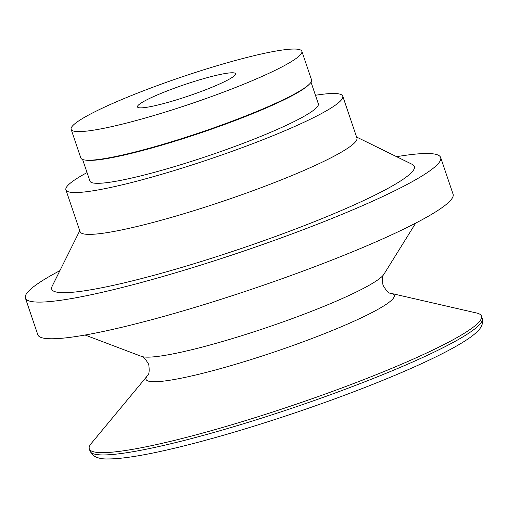 <?xml version="1.0" encoding="UTF-8"?>
<svg xmlns="http://www.w3.org/2000/svg" width="508" height="508" viewBox="0 0 508 508"><rect width="100%" height="100%" fill="white"/><g stroke="black" fill="none" stroke-linecap="round" stroke-linejoin="round"><path stroke-width="0.76" d="M391.154 293.383A131.013 15.227 -18.7 0 1 305.625 340.887A131.013 15.227 -18.7 0 1 153.626 381.743A131.013 15.227 -18.7 0 1 147.257 375.939L91.256 443.471A207.029 24.066 -18.7 0 0 89.287 448.85A207.029 24.066 -18.7 0 0 101.321 452.647A207.029 24.066 -18.7 0 0 323.755 394.576A207.029 24.066 -18.7 0 0 481.489 316.097A207.029 24.066 -18.7 0 0 476.656 313.023L391.154 293.383C389.071 293.726 386.334 290.963 382.956 285.102C382.219 278.244 382.543 274.631 383.927 274.263L415.696 223.12M59.9 270.656A219.208 25.483 -18.7 0 0 25.4 298.082L37.808 334.747A219.208 25.483 -18.7 0 0 50.552 338.766A219.208 25.483 -18.7 0 0 286.074 277.279A219.208 25.483 -18.7 0 0 453.079 194.183L440.671 157.524A219.208 25.483 -18.7 0 0 427.926 153.505A219.208 25.483 -18.7 0 0 396.602 156.693M25.4 298.082A219.208 25.483 -18.7 0 0 38.144 302.101A219.208 25.483 -18.7 0 0 273.66 240.621A219.208 25.483 -18.7 0 0 440.671 157.524M87.058 172.58A146.139 16.986 -18.7 0 0 65.913 189.871L80.067 231.692A146.139 16.986 -18.7 0 0 88.563 234.372A146.139 16.986 -18.7 0 0 245.58 193.383A146.139 16.986 -18.7 0 0 356.914 137.986L342.76 96.164A146.139 16.986 -18.7 0 0 334.264 93.485A146.139 16.986 -18.7 0 0 315.455 95.275M79.75 230.753L52.114 286.315A191.427 22.25 -18.7 0 0 62.84 292.684A191.427 22.25 -18.7 0 0 278.797 235.261A191.427 22.25 -18.7 0 0 412.299 164.395L356.597 137.046M65.913 189.871A146.139 16.986 -18.7 0 0 74.409 192.551A146.139 16.986 -18.7 0 0 231.419 151.568A146.139 16.986 -18.7 0 0 342.76 96.164M71.145 129.362L80.842 158.007A121.78 14.154 -18.7 0 0 87.922 160.236A121.78 14.154 -18.7 0 0 218.764 126.079A121.78 14.154 -18.7 0 0 311.544 79.915L301.854 51.27A121.78 14.154 -18.7 0 0 294.773 49.041A121.78 14.154 -18.7 0 0 163.925 83.198A121.78 14.154 -18.7 0 0 71.145 129.362A121.78 14.154 -18.7 0 0 78.226 131.597A121.78 14.154 -18.7 0 0 209.067 97.441A121.78 14.154 -18.7 0 0 301.854 51.27M232.518 72.777A51.759 6.013 -18.7 0 0 176.905 87.293A51.759 6.013 -18.7 0 0 137.471 106.909A51.759 6.013 -18.7 0 0 140.481 107.861A51.759 6.013 -18.7 0 0 196.088 93.345A51.759 6.013 -18.7 0 0 235.521 73.724A51.759 6.013 -18.7 0 0 232.518 72.777M82.626 159.506L89.941 181.102A120.561 14.014 -18.7 0 0 243.783 143.097A120.561 14.014 -18.7 0 0 318.338 103.797L311.029 82.201M85.757 160.128A120.561 14.014 -18.7 0 0 236.029 120.186A120.561 14.014 -18.7 0 0 308.889 84.626M147.257 375.939C149.117 374.942 149.612 371.088 148.736 364.376C145.161 358.483 142.704 355.81 141.376 356.356A129.305 15.03 -18.7 0 0 147.015 357.143A129.305 15.03 -18.7 0 0 277.457 323.888A129.305 15.03 -18.7 0 0 383.927 274.263M102.095 454.933A207.029 24.066 -18.7 0 0 324.536 396.869A207.029 24.066 -18.7 0 0 482.263 318.389L482.6 322.828C481.571 326.879 479.196 330.365 475.469 333.28C471.729 336.531 466.592 340.1 460.058 343.973C446.615 351.936 428.18 360.998 404.743 371.151C372.637 385.007 336.506 398.755 296.342 412.407C255.245 426.301 217.405 437.559 182.829 446.189C148.177 454.787 123.038 459.041 107.41 458.959C101.721 459.111 97.015 457.975 93.301 455.555L90.062 451.142A207.029 24.066 -18.7 0 0 102.095 454.933M482.263 318.389L481.489 316.097M141.376 356.356L85.084 335.026M90.062 451.142L89.287 448.85"/></g></svg>
